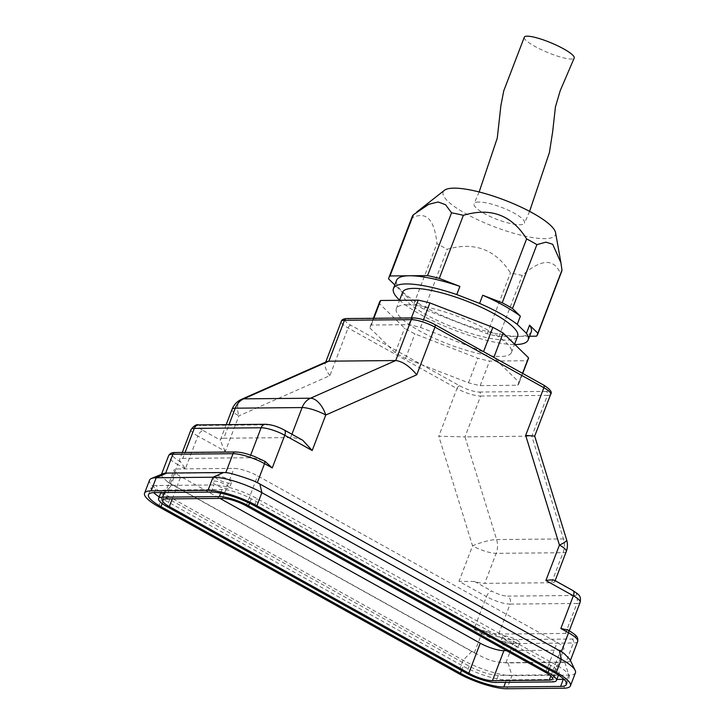 <?xml version="1.0" encoding="UTF-8"?>
<svg xmlns="http://www.w3.org/2000/svg" width="725" height="725" viewBox="0 0 725 725"><rect width="100%" height="100%" fill="white"/><g stroke="black" fill="none" stroke-linecap="round" stroke-linejoin="round"><path stroke-width="0.54" stroke-dasharray="3.62 2.72" d="M502.298 641.371A9.008 2.139 20.9 0 1 512.104 644.099A9.008 2.139 20.9 0 1 517.523 648.377A9.008 2.139 20.9 0 1 508.343 647.162A9.008 2.139 20.9 0 1 500.685 641.942A9.008 2.139 20.9 0 1 502.298 641.371M504.373 635.925A9.008 2.139 20.9 0 1 514.179 638.643A9.008 2.139 20.9 0 1 519.607 642.921A9.008 2.139 20.9 0 1 510.418 641.707A9.008 2.139 20.9 0 1 502.769 636.496A9.008 2.139 20.9 0 1 504.373 635.925M214.156 481.074A9.008 2.139 20.9 0 1 223.962 483.802A9.008 2.139 20.9 0 1 229.381 488.079A9.008 2.139 20.9 0 1 220.201 486.865A9.008 2.139 20.9 0 1 212.543 481.645A9.008 2.139 20.9 0 1 214.156 481.074M216.24 475.627A9.008 2.139 20.9 0 1 226.046 478.346A9.008 2.139 20.9 0 1 231.465 482.623A9.008 2.139 20.9 0 1 222.276 481.409A9.008 2.139 20.9 0 1 214.627 476.198A9.008 2.139 20.9 0 1 216.24 475.627M524.229 37.374A27.033 5.102 -157.3 0 0 547.565 52.445A27.033 5.102 -157.3 0 0 574.146 58.091M478.881 202.03A27.033 6.425 -159.1 0 0 474.068 203.698A27.033 6.425 -159.1 0 0 496.707 219.276A27.033 6.425 -159.1 0 0 524.519 223.128A27.033 6.425 -159.1 0 0 508.488 210.286A27.033 6.425 -159.1 0 0 478.881 202.03M531.262 331.787A72.092 17.137 20.9 0 1 518.366 336.355L498.918 336.545A79.605 18.922 20.9 0 1 487.2 333.745L424.27 309.358A79.605 18.922 20.9 0 1 413.975 303.63L394.808 284.943M529.558 336.255L518.366 336.355A72.092 17.137 20.9 0 1 439.921 314.577A72.092 17.137 20.9 0 1 396.566 280.348M399.593 300.141A72.092 17.137 -159.1 0 0 514.922 344.538M412.172 216.684A79.632 20.653 -159.9 0 0 411.845 217.998C426.137 210.83 434.493 219.34 436.921 243.537A79.578 20.626 -159.9 0 0 447.216 249.264C474.377 241.525 495.456 249.391 510.454 272.854A79.632 20.672 -159.9 0 0 522.281 275.373C541.176 258.861 553.9 258.209 560.443 273.407A79.641 20.681 -159.9 0 0 561.648 271.503M555.586 232.725A60.075 14.283 20.9 0 1 494.205 226.735A60.075 14.283 20.9 0 1 444.461 190.285M536.464 336.183L560.443 273.407M413.975 303.63L436.921 243.537M424.27 309.358L447.216 249.264M388.591 278.88L411.845 217.998M402.593 292.284A61.58 14.636 -159.1 0 0 454.892 327.927A61.58 14.636 -159.1 0 0 517.641 336.219M487.2 333.745L510.454 272.854M498.918 336.545L522.281 275.373M407.359 304.727A61.58 14.636 -159.1 0 0 396.348 308.632A61.58 14.636 -159.1 0 0 448.648 344.275A61.58 14.636 -159.1 0 0 511.397 352.567A61.58 14.636 -159.1 0 0 474.368 323.332A61.58 14.636 -159.1 0 0 407.359 304.727M379.51 302.207A79.605 18.922 -159.1 0 0 379.229 303.413L404.604 328.162A79.605 18.922 -159.1 0 0 414.908 333.89L477.838 358.277A79.605 18.922 -159.1 0 0 489.547 361.077L527.102 360.715A79.605 18.922 -159.1 0 0 528.235 359.002M369.859 327.945L395.243 352.694A79.605 18.922 -159.1 0 0 405.538 358.422L468.468 382.8A79.605 18.922 -159.1 0 0 480.186 385.609L517.732 385.247A79.605 18.922 -159.1 0 0 518.873 383.534A79.605 18.922 -159.1 0 0 519.154 382.32L493.77 357.579A79.605 18.922 -159.1 0 0 488.786 354.715A79.605 18.922 -159.1 0 0 483.475 351.852L420.545 327.464A79.605 18.922 -159.1 0 0 408.827 324.664L371.282 325.017A79.605 18.922 -159.1 0 0 370.14 326.739A79.605 18.922 -159.1 0 0 369.859 327.945L379.229 303.413M371.282 325.017L373.846 318.293M395.243 352.694L404.604 328.162M405.538 358.422L414.908 333.89M468.468 382.8L477.838 358.277M480.186 385.609L489.547 361.077M517.732 385.247L527.102 360.715M519.154 382.32L522.571 373.375M420.545 327.464L423.482 319.77M408.827 324.664L411.401 317.931M543.659 385.111A3 1.513 -60.9 0 0 543.233 385.002L434.329 324.419A15.017 3.571 -159.1 0 0 414.637 318.193L347.801 318.828A15.017 3.571 -159.1 0 0 350.782 325.217L459.686 385.8A3 1.513 -60.9 0 0 456.977 388.546L348.072 327.954A18.025 4.287 20.9 0 1 341.267 321.429M506.485 650.66L560.706 650.153A18.025 4.287 -159.1 0 0 563.932 649.002A18.025 4.287 -159.1 0 0 557.126 642.477L257.638 475.872A18.025 4.287 -159.1 0 0 233.994 468.395L177.19 468.939A18.025 4.287 -159.1 0 0 173.964 470.081A18.025 4.287 -159.1 0 0 180.77 476.606L219.956 498.401M498.329 675.356A22.23 5.283 20.9 0 1 469.175 666.13L169.695 499.525A22.23 5.283 20.9 0 1 161.294 491.478A22.23 5.283 20.9 0 1 165.264 490.064L222.077 489.52A22.23 5.283 20.9 0 1 251.231 498.746L550.719 665.351A22.23 5.283 20.9 0 1 559.12 673.398A22.23 5.283 20.9 0 1 555.142 674.812L498.329 675.356L495.628 682.442M564.032 679.334A33.042 7.857 -159.1 0 0 569.225 677.259A33.042 7.857 -159.1 0 0 556.737 665.296L257.248 498.691A33.042 7.857 -159.1 0 0 213.911 484.98L157.098 485.523A33.042 7.857 -159.1 0 0 151.19 487.617A33.042 7.857 -159.1 0 0 153.673 492.628M159.219 496.906A33.042 7.857 -159.1 0 0 163.678 499.579L463.157 666.184A33.042 7.857 -159.1 0 0 506.494 679.896L556.818 679.416M575.442 672.764A37.247 8.854 20.9 0 1 568.781 675.129L511.968 675.664A37.247 8.854 20.9 0 1 463.112 660.212L163.623 493.607A37.247 8.854 20.9 0 1 149.549 480.122M161.494 474.34L161.104 475.355L167.294 481.726A27.632 6.57 -159.1 0 0 172.305 484.835L471.785 651.44A27.632 6.57 -159.1 0 0 477.911 654.53C486.828 659.668 495.257 662.333 503.177 662.523A27.632 6.57 -159.1 0 0 508.035 662.904L564.847 662.369A27.632 6.57 -159.1 0 0 568.192 661.907L570.167 661.055L569.95 659.578M161.104 475.355L163.143 473.661M167.294 481.726A24.034 5.709 -159.1 0 0 170.366 483.566L474.395 652.699A24.034 5.709 -159.1 0 0 477.911 654.53M503.177 662.523A24.034 5.709 -159.1 0 0 505.914 662.668L566.062 662.097A24.034 5.709 -159.1 0 0 568.192 661.907M228.466 472.918A24.034 5.709 -159.1 0 0 225.738 472.772L165.59 473.343A24.034 5.709 -159.1 0 0 163.46 473.534M534.697 436.106L465.006 436.903L496.616 539.563A18.025 14.98 -90.5 0 1 496.19 553.347A18.025 4.287 20.9 0 1 472.546 545.871L438.779 436.205L465.006 436.903L480.621 396.022A18.025 4.287 20.9 0 1 456.977 388.546L438.779 436.205M564.358 653.705A24.034 5.709 -159.1 0 0 561.277 651.875L257.257 482.741A24.034 5.709 -159.1 0 0 253.741 480.911M250.669 455.101L249.663 457.747A18.025 4.287 -159.1 0 1 264.099 461.055L265.35 461.617M350.782 325.217A3 1.513 -60.9 0 0 348.072 327.954L329.875 375.623L238.86 415.869L225.312 451.34L197.862 436.069L185.373 468.776L180.552 461.852A18.025 4.287 -159.1 0 1 179.601 459.523A18.025 4.287 -159.1 0 1 182.827 458.381L185.102 452.427M249.663 457.747L182.827 458.381M567.231 629.563L567.748 629.98A18.025 4.287 -159.1 0 1 568.708 632.3A18.025 4.287 -159.1 0 1 565.482 633.442L498.646 634.076A18.025 4.287 -159.1 0 1 484.2 630.768L473.96 629.327L486.457 596.621L458.998 581.341L472.546 545.871A18.025 3.38 162.9 0 1 496.616 539.563L563.452 538.929A18.025 3.38 162.9 0 1 566.633 539.835M554.398 580.272L554.779 580.743A18.025 4.287 -159.1 0 1 554.779 581.595A18.025 4.287 -159.1 0 1 551.562 582.737L484.726 583.371A18.025 4.287 -159.1 0 1 474.576 581.504L458.998 581.341M225.312 451.34C222.62 446.247 221.043 442.531 220.59 440.211A18.025 4.287 -159.1 0 1 220.581 439.368A18.025 4.287 -159.1 0 1 223.808 438.217L229 424.632M291.921 434.248L290.643 437.583A18.025 4.287 -159.1 0 1 300.793 439.45L302.724 440.256M290.643 437.583L223.808 438.217M329.875 375.623C325.933 370.321 324.401 366.216 325.28 363.298L326.939 361.548M545.671 672.465L557.126 642.477M550.846 675.99L560.706 650.153M246.183 505.851L257.638 475.872M222.548 498.374L233.994 468.395M165.735 498.918L177.19 468.939M172.278 498.854L180.77 476.606M469.175 666.13L466.474 673.217M169.695 499.525L166.986 506.612M165.264 490.064L164.33 492.511M222.077 489.52L220.69 493.163M251.231 498.746L249.545 503.177M550.719 665.351L549.088 669.637M555.142 674.812L552.432 681.899M554.027 672.383L556.737 665.296M254.538 505.778L257.248 498.691M211.202 492.067L213.911 484.98M154.389 492.61L157.098 485.523M162.164 503.54L163.678 499.579M461.526 670.471L463.157 666.184M505.561 682.343L506.494 679.896M471.785 651.44L463.112 660.212L458.118 673.298M158.63 506.684L163.623 493.607L172.305 484.835M508.035 662.904L511.968 675.664L506.965 688.75M564.847 662.369L568.781 675.129L563.778 688.206M413.567 317.913A3 2.492 -90.5 0 1 414.637 318.193M347.801 318.828A3 2.492 89.5 0 0 346.731 318.547M550.683 394.237A18.025 4.287 20.9 0 1 547.457 395.388A3 2.492 89.5 0 0 546.224 391.4A15.017 3.571 -159.1 0 0 543.233 385.002M459.686 385.8A15.017 3.571 -159.1 0 0 479.388 392.035A3 2.492 -90.5 0 1 480.621 396.022L547.457 395.388L531.842 436.269L563.452 538.929A18.025 14.98 89.5 0 1 563.026 552.713L496.19 553.347L484.726 583.371M479.388 392.035L546.224 391.4M264.335 461.046A3 1.513 -60.9 0 0 263.918 460.946A21.025 5.002 -159.1 0 0 236.332 452.228A3 2.492 89.5 0 0 235.263 451.947M236.332 452.228L176.184 452.799A3 2.492 89.5 0 0 175.115 452.518M176.184 452.799A21.025 5.002 -159.1 0 0 180.371 461.743A3 1.513 -60.9 0 0 177.652 464.489A24.034 5.709 20.9 0 1 168.572 455.789M185.373 468.776L177.652 464.489L170.366 483.566M474.395 652.699L481.681 633.614L473.96 629.327M572.125 639.024A3 2.492 -90.5 0 1 573.348 643.012L513.2 643.592A3 2.492 89.5 0 0 511.968 639.604L572.125 639.024A21.025 5.002 -159.1 0 0 567.938 630.079A3 1.513 119.1 0 1 568.355 630.179M577.653 641.489A24.034 5.709 20.9 0 1 573.348 643.012L566.062 662.097M505.914 662.668L513.2 643.592A24.034 5.709 20.9 0 1 481.681 633.614A3 1.513 119.1 0 1 484.391 630.877A21.025 5.002 -159.1 0 0 511.968 639.604M572.922 590.576A6.008 3.018 -60.9 0 0 572.079 590.368L554.779 580.743M580.154 602.312A18.025 4.287 20.9 0 1 576.928 603.463A6.008 4.993 89.5 0 0 574.472 595.488A12.017 2.855 -159.1 0 0 572.079 590.368M565.482 633.442L576.928 603.463L510.092 604.097A6.008 4.993 89.5 0 0 507.636 596.122L574.472 595.488M498.646 634.076L510.092 604.097A18.025 4.287 20.9 0 1 486.457 596.621A6.008 3.018 119.1 0 1 491.876 591.138A12.017 2.855 -159.1 0 0 507.636 596.122M474.576 581.504L491.876 591.138M198.75 424.913A6.008 4.993 -90.5 0 1 200.888 425.475A12.017 2.855 -159.1 0 0 203.281 430.587A6.008 3.018 -60.9 0 0 197.862 436.069A18.025 4.287 20.9 0 1 191.047 429.544M265.595 424.279A6.008 4.993 -90.5 0 1 267.733 424.841L200.888 425.475M203.281 430.587L220.59 440.211M284.327 430.025A6.008 3.018 -60.9 0 0 283.484 429.825A12.017 2.855 -159.1 0 0 267.733 424.841M300.793 439.45L283.484 429.825M241.597 399.285A18.025 9.443 -113.9 0 0 238.86 415.869A18.025 4.287 20.9 0 1 232.045 409.344M566.252 551.571A18.025 4.287 20.9 0 1 563.026 552.713L551.562 582.737M502.769 636.496L500.685 641.942M519.607 642.921L517.523 648.377M214.627 476.198L212.543 481.645M231.465 482.623L229.381 488.079M479.153 191.971L474.096 203.707M529.576 211.365L524.547 223.137M511.397 352.567L514.596 344.212M396.348 308.632L399.529 300.313M370.14 326.739L373.366 318.293M518.873 383.534L522.716 373.457M552.486 678.99L563.932 649.002M162.509 500.06L173.964 470.081M161.294 491.478L160.877 492.547M559.12 673.398L558.486 675.057M566.515 684.346L569.225 677.259M148.48 494.704L151.19 487.617M569.306 630.723L568.708 632.3M182.301 452.454L179.601 459.523M570.394 660.493L570.176 661.055M325.743 362.074L325.28 363.298M226.2 424.66L220.581 439.368M555.132 580.68L554.779 581.595"/><path stroke-width="1.09" d="M529.576 211.365L549.405 152.594L552.631 131.932L555.441 106.919L560.217 90.688L574.173 58.1A27.033 5.102 -157.3 0 0 557.915 45.92A27.033 5.102 -157.3 0 0 528.806 36.25A27.033 5.102 -157.3 0 0 524.293 37.165A27.033 5.102 -157.3 0 0 524.229 37.374M514.922 344.538A72.092 17.137 -159.1 0 0 528.144 339.962A72.092 17.137 -159.1 0 0 526.45 333.328L529.576 325.153L537.887 333.255A79.605 18.922 20.9 0 1 537.606 334.47A79.605 18.922 20.9 0 1 536.464 336.183L529.558 336.255M529.576 325.153A72.092 17.137 20.9 0 1 531.262 331.787L528.144 339.962M393.439 288.523L396.566 280.348A72.092 17.137 20.9 0 1 409.462 275.772L427.56 275.6A79.605 18.922 20.9 0 1 439.278 278.4L459.895 286.393L456.768 294.567A72.092 17.137 -159.1 0 0 393.439 288.523A72.092 17.137 -159.1 0 0 399.593 300.141M394.808 284.943L388.591 278.88A79.605 18.922 20.9 0 1 388.881 277.675A79.605 18.922 20.9 0 1 390.014 275.962L409.462 275.772A72.092 17.137 20.9 0 1 459.895 286.393M482.723 295.238L502.207 302.787A79.605 18.922 20.9 0 1 512.502 308.515L520.369 316.182L517.242 324.356A72.092 17.137 -159.1 0 0 479.606 303.413L482.723 295.238A72.092 17.137 20.9 0 1 520.369 316.182M537.606 334.47L561.648 271.513A79.641 20.681 -159.9 0 0 561.966 270.189L560.923 262.767L552.695 244.289L545.97 242.15L536.899 244.633A79.569 20.681 -159.9 0 0 531.914 241.76A79.569 20.681 -159.9 0 0 526.604 238.906C511.768 215.026 490.689 207.169 463.366 215.334A79.641 20.663 -159.9 0 0 451.539 212.815L445.54 204.695L438.09 201.985L428.747 204.314L413.377 214.79A79.632 20.653 -159.9 0 0 412.172 216.684L388.881 277.675M416.812 211.981L444.461 190.285A60.075 14.283 20.9 0 1 532.721 213.068A60.075 14.283 20.9 0 1 555.586 232.725L560.923 262.767M517.242 324.356L526.45 333.328M537.887 333.255L561.966 270.189M512.502 308.515L536.899 244.633M502.207 302.787L526.604 238.906M390.014 275.962L413.377 214.79M456.768 294.567L479.606 303.413M514.596 344.212L517.641 336.219A61.58 14.636 -159.1 0 0 480.612 306.983A61.58 14.636 -159.1 0 0 413.603 288.378A61.58 14.636 -159.1 0 0 402.593 292.284L399.529 300.313M439.278 278.4L463.366 215.334M427.56 275.6L451.539 212.815M373.846 318.293L380.643 300.485A79.605 18.922 -159.1 0 0 379.51 302.207L373.366 318.293M522.716 373.457L528.235 359.002A79.605 18.922 -159.1 0 0 528.516 357.788L503.141 333.047A79.605 18.922 -159.1 0 0 492.846 327.319L429.916 302.932A79.605 18.922 -159.1 0 0 418.198 300.132L380.643 300.485M522.571 373.375L528.516 357.788M493.843 357.398L503.141 333.047M483.548 351.661L492.846 327.319M423.482 319.77L429.916 302.932M411.401 317.931L418.198 300.132M545.671 672.465A18.025 4.287 20.9 0 1 552.486 678.99A18.025 4.287 20.9 0 1 549.26 680.132L492.447 680.675A18.025 4.287 20.9 0 1 468.812 673.199L169.324 506.585A18.025 4.287 20.9 0 1 162.509 500.06A18.025 4.287 20.9 0 1 165.735 498.918L222.548 498.374A18.025 4.287 20.9 0 1 246.183 505.851L545.671 672.465M219.956 498.401L480.258 643.211A18.025 4.287 -159.1 0 0 503.893 650.688L506.485 650.66M495.628 682.442A22.23 5.283 20.9 0 1 466.474 673.217L166.986 506.612A22.23 5.283 20.9 0 1 158.585 498.564A22.23 5.283 20.9 0 1 162.563 497.151L219.376 496.607A22.23 5.283 20.9 0 1 248.53 505.832L548.009 672.438A22.23 5.283 20.9 0 1 556.41 680.485A22.23 5.283 20.9 0 1 552.432 681.899L495.628 682.442M554.027 672.383A33.042 7.857 20.9 0 1 566.515 684.346A33.042 7.857 20.9 0 1 560.606 686.439L503.793 686.983A33.042 7.857 20.9 0 1 460.457 673.271L160.968 506.666A33.042 7.857 20.9 0 1 148.48 494.704A33.042 7.857 20.9 0 1 154.389 492.61L211.202 492.067A33.042 7.857 20.9 0 1 254.538 505.778L554.027 672.383M556.818 679.416L563.307 679.352A33.042 7.857 -159.1 0 0 564.032 679.334M153.673 492.628A33.042 7.857 -159.1 0 0 159.219 496.906M144.556 493.199L149.549 480.122A37.247 8.854 20.9 0 1 151.38 478.5L163.46 473.534A27.632 6.57 -159.1 0 1 166.804 473.072L223.617 472.528A27.632 6.57 -159.1 0 1 228.466 472.918C235.806 474.657 244.225 477.322 253.741 480.911A27.632 6.57 -159.1 0 1 259.858 484.001L559.347 650.606L561.358 659.279A37.247 8.854 20.9 0 1 575.152 670.335A37.247 8.854 20.9 0 1 575.442 672.764L570.439 685.85A37.247 8.854 20.9 0 1 563.778 688.206L506.965 688.75A37.247 8.854 20.9 0 1 458.118 673.298L158.63 506.684A37.247 8.854 20.9 0 1 144.556 493.199A37.247 8.854 20.9 0 1 151.217 490.843L208.03 490.299A37.247 8.854 20.9 0 1 256.886 505.751L556.365 672.365A37.247 8.854 20.9 0 1 570.439 685.85M151.38 478.5A37.247 8.854 20.9 0 1 156.21 477.757L213.023 477.213A37.247 8.854 20.9 0 1 261.879 492.674L561.358 659.279L556.365 672.365M559.347 650.606A27.632 6.57 -159.1 0 1 564.358 653.705L569.95 659.578L575.152 670.335M302.724 440.256L312.203 450.515L325.752 415.035L416.766 374.789C409.471 366.098 402.457 361.349 395.714 360.542L411.329 319.653A3 2.492 -90.5 0 1 413.567 317.913L346.731 318.547A3 2.492 89.5 0 0 344.484 320.287L411.329 319.653A18.025 4.287 20.9 0 1 434.964 327.129L543.868 387.712L525.67 435.381L534.697 436.097L566.633 539.835A18.025 3.38 162.9 0 1 559.437 545.046L545.889 580.517C550.855 579.674 553.818 579.746 554.779 580.743M241.597 399.285L326.939 361.548L328.878 361.177L243.672 398.85A18.025 9.443 -113.9 0 0 241.597 399.285A18.025 18.025 0 0 0 232.045 409.344A18.025 4.287 20.9 0 1 235.272 408.193A18.025 14.98 -90.5 0 1 243.672 398.85L310.508 398.215A18.025 14.98 89.5 0 0 302.108 407.559A18.025 4.287 20.9 0 1 325.752 415.035A18.025 9.443 -113.9 0 0 310.508 398.215L395.714 360.542L328.878 361.177L344.484 320.287A18.025 4.287 20.9 0 0 341.267 321.429C341.593 319.761 343.414 318.801 346.731 318.547M265.35 461.617L272.256 467.951L284.753 435.245L312.203 450.515M545.889 580.517L573.339 595.787L560.851 628.502L567.748 629.98M560.851 628.502L568.563 632.789A3 1.513 119.1 0 0 568.355 630.179L567.231 629.563M572.922 590.576C578.858 594.708 581.341 595.524 580.154 602.312A18.025 4.287 20.9 0 0 573.339 595.787A6.008 3.018 -60.9 0 0 572.922 590.576L554.398 580.272M549.26 680.132L550.846 675.99M169.324 506.585L172.278 498.854M468.812 673.199L480.258 643.211M492.447 680.675L503.893 650.688M164.33 492.511L162.563 497.151M220.69 493.163L219.376 496.607M249.545 503.177L248.53 505.832M549.088 669.637L548.009 672.438M560.606 686.439L563.307 679.352M160.968 506.666L162.164 503.54M460.457 673.271L461.526 670.471M503.793 686.983L505.561 682.343M151.217 490.843L156.21 477.757L166.804 473.072M208.03 490.299L213.023 477.213L223.617 472.528M256.886 505.751L261.879 492.674L259.858 484.001M416.766 374.789L434.964 327.129A3 1.513 -60.9 0 0 434.755 324.519C427.016 320.459 419.956 318.257 413.567 317.913M550.683 394.237A18.025 4.287 20.9 0 0 543.868 387.712A3 1.513 -60.9 0 0 543.659 385.111C550.112 389.162 552.459 392.207 550.683 394.237L534.697 436.106M257.303 482.632L264.543 463.656L272.256 467.951M568.355 630.179C577.698 636.124 578.133 637.067 577.653 641.489A24.034 5.709 20.9 0 0 568.563 632.789L561.331 651.748M525.67 435.381L559.437 545.046A18.025 4.287 20.9 0 1 566.252 551.571A18.025 18.025 0 0 0 566.633 539.835M264.543 463.656A3 1.513 -60.9 0 0 264.335 461.046L254.076 456.324L246.989 453.95C243.89 453.225 242.513 452.373 235.263 451.947A3 2.492 89.5 0 0 233.024 453.687A24.034 5.709 20.9 0 1 264.543 463.656M235.263 451.947L175.115 452.518A3 2.492 89.5 0 0 172.876 454.258L233.024 453.687L225.801 472.609M175.115 452.518C171.97 452.382 169.795 453.469 168.572 455.789A24.034 5.709 20.9 0 1 172.876 454.258L165.672 473.117M185.102 452.427L194.273 428.403A6.008 4.993 -90.5 0 1 198.75 424.913C196.584 424.089 194.019 425.629 191.047 429.544A18.025 4.287 20.9 0 1 194.273 428.403L261.109 427.768A6.008 4.993 -90.5 0 1 265.595 424.279L198.75 424.913M250.669 455.101L261.109 427.768A18.025 4.287 20.9 0 1 284.753 435.245A6.008 3.018 -60.9 0 0 284.327 430.025C277.729 426.499 271.485 424.587 265.595 424.279M229 424.632L235.272 408.193L302.108 407.559L291.921 434.248M524.32 37.183L503.739 90.87L500.884 105.687L497.268 138.113L479.153 191.971M160.877 492.547L158.585 498.564M558.486 675.057L556.41 680.485M434.755 324.519L543.659 385.111M264.335 461.046L265.567 461.734M580.154 602.312L569.306 630.723M284.327 430.025L302.905 440.356M191.047 429.544L182.301 452.454M577.653 641.489L570.394 660.493M168.572 455.789L161.494 474.34M341.267 321.429L325.743 362.074M232.045 409.344L226.2 424.66M566.252 551.571L555.132 580.68"/></g></svg>
